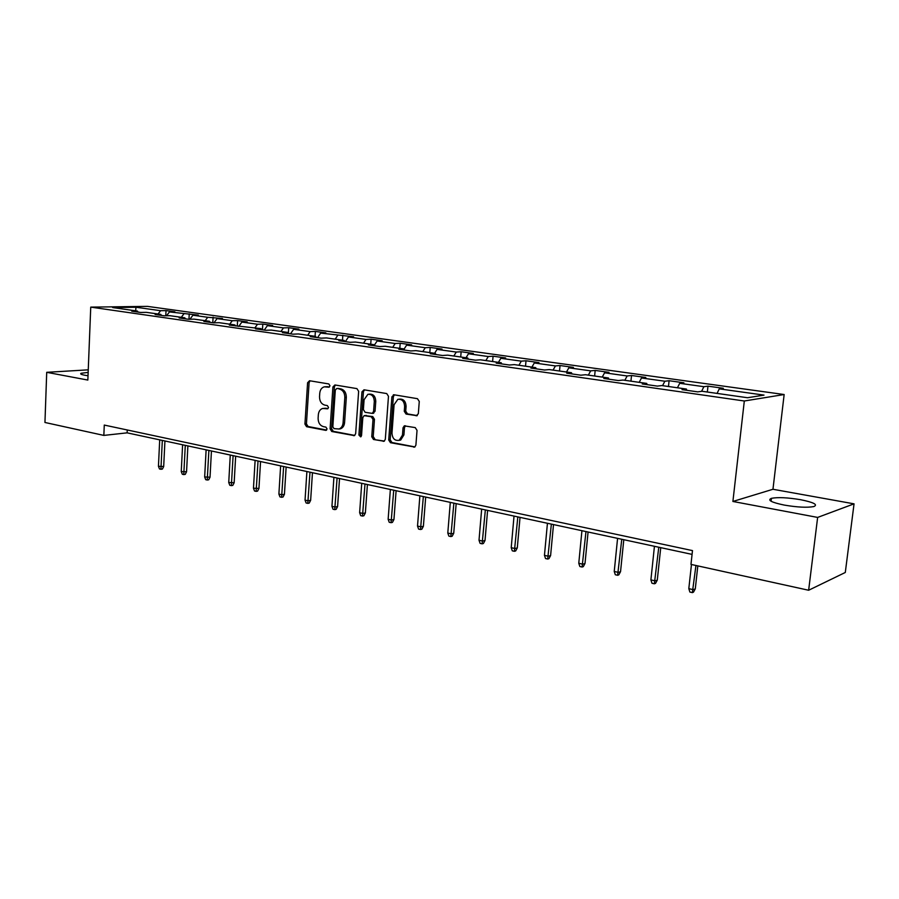 <?xml version="1.0" encoding="UTF-8"?>
<svg xmlns="http://www.w3.org/2000/svg" width="899" height="899" viewBox="0 0 899 899"><rect width="100%" height="100%" fill="white"/><g stroke="black" fill="none" stroke-linecap="round" stroke-linejoin="round"><path stroke-width="1.35" d="M329.978 385.783L328.798 383.94L309.537 380.738L307.593 382.749L304.93 424.07L306.559 426.688L325.696 430.351L327.079 428.969L325.91 427.115L323.415 426.643C319.932 425.53 318.156 422.71 318.111 418.181L318.336 414.72C318.696 411.416 320.123 409.326 322.629 408.461L327.584 408.809L328.528 407.438L327.348 405.584L324.842 405.134C321.348 404.056 319.572 401.246 319.527 396.695L319.752 393.223C320.145 389.75 321.662 387.615 324.337 386.828L328.967 387.199L329.978 385.783M800.548 499.698C787.58 497.552 777.871 497.091 771.443 498.327C767.061 500.136 771.376 502.395 784.378 505.103C797.435 507.294 807.246 507.789 813.82 506.564C818.214 504.676 813.786 502.384 800.548 499.698M88.147 372.411L81.135 373.265C79.921 373.872 81.101 374.523 84.697 375.231L88.012 375.737M416.136 415.832L418.327 413.754L419.271 401.448L417.451 398.684L394.043 394.785L391.897 396.864L388.705 439.971L390.481 442.724L414.742 447.039L415.9 445.14L417.035 430.385L415.226 427.598L404.292 425.868L403.022 427.823L402.471 435.105L399.246 440.252C394.841 441.027 392.425 438.656 391.975 433.149L394.088 404.73L397.864 399.302C402.044 398.92 404.303 401.336 404.629 406.539L404.269 411.315L406.067 414.068L417.091 415.709M732.899 501.462L817.641 517.419L808.639 590.25L845.296 572.472L854.05 503.845L772.96 489.27L784.153 394.526L744.316 400.999L732.899 501.462L772.96 489.27M88.248 369.837L46.714 372.321L87.844 380.063L90.743 307.121L744.316 400.999M46.714 372.321L44.95 422.474L103.846 435.408L127.13 432.846L692.073 554.391M808.639 590.25L690.971 564.392L692.488 550.604L104.273 425.07L103.846 435.408M358.645 391.301L356.914 388.615L334.911 384.963L332.911 386.986L330.09 428.845L331.765 431.509L354.42 435.622L355.656 433.7L358.645 391.301M364.016 389.795L386.716 393.571L388.48 396.29L385.311 439.33L384.109 441.24L373.501 439.487L371.759 436.757L373.006 419.473L371.265 416.754L364.14 415.653L362.814 417.63L361.544 435.532L360.679 436.869L358.903 435.026L361.949 391.852L364.016 389.795M784.153 394.526L147.447 306.379L90.743 307.121M707.985 386.154L703.895 386.694L679.711 383.311L683.892 382.794L669.092 380.727L664.855 381.232L641.493 377.973L645.808 377.479L631.514 375.49L627.142 375.962L604.566 372.804L609.005 372.355L595.172 370.422L590.688 370.86L568.853 367.803L573.405 367.388L560.032 365.522L555.425 365.927L534.298 362.971L538.962 362.589L526.005 360.78L521.308 361.151L500.844 358.296L505.609 357.937L493.068 356.195L488.269 356.532L468.458 353.757L473.301 353.442L461.142 351.745L456.265 352.06L437.06 349.374L441.993 349.07L430.205 347.43L425.249 347.722L406.629 345.115L411.63 344.845L400.201 343.249L395.167 343.508L377.108 340.979L382.176 340.732L371.085 339.193L365.983 339.429L348.464 336.979L353.599 336.754L320.651 333.091L325.843 332.877L315.38 331.428L310.166 331.619L293.636 329.304L298.884 329.124L288.714 327.708L283.455 327.888L267.396 325.64L272.678 325.472L262.8 324.089L257.496 324.247L241.876 322.067L247.214 321.921L237.606 320.583L232.257 320.718L217.075 318.594L222.435 318.471L207.714 317.291L192.937 315.223L198.331 315.111L169.45 311.931L174.878 311.841L166.023 310.604L160.584 310.694L135.951 307.244L112.678 307.57L137.423 311.076L131.737 311.178L140.649 312.447L146.335 312.346L160.775 314.392L155.111 314.504L164.281 315.819L169.933 315.695L184.789 317.808L179.148 317.931L188.576 319.28L194.195 319.145L209.478 321.314L203.871 321.46L213.569 322.842L219.154 322.685L234.875 324.921L229.312 325.09L261.013 328.629L255.496 328.82L265.767 330.281L271.273 330.09L287.927 332.45L282.455 332.664L293.029 334.17L298.49 333.956L315.65 336.395L310.222 336.619L321.134 338.17L326.528 337.934L344.205 340.451L338.844 340.699L350.093 342.305L355.431 342.047L373.658 344.632L368.365 344.913L379.962 346.565L385.233 346.272L404.033 348.947L398.808 349.25L410.776 350.958L415.979 350.644L435.386 353.397L430.228 353.723L442.589 355.487L447.702 355.15L467.75 357.993L462.682 358.353L475.447 360.173L480.471 359.802L501.181 362.747L496.203 363.129L509.407 365.016L514.329 364.612L535.725 367.646L530.871 368.073L544.513 370.017L549.334 369.579L571.461 372.725L566.718 373.186L580.833 375.198L585.53 374.726L608.432 377.973L603.813 378.468L618.433 380.558L622.996 380.041L646.718 383.412L642.234 383.952L657.371 386.109L661.799 385.559L686.375 389.042L682.038 389.627L697.736 391.863L702.007 391.267L747.507 397.729L764.015 395.111L719.279 388.851L723.302 388.289L707.985 386.154L707.344 392.02M701.591 391.323L703.895 386.694M677.441 387.772L679.711 383.311M686.375 389.042L686.802 390.301M662.574 385.66L664.855 381.232M639.189 382.345L641.493 377.973M646.718 383.412L647.168 384.66M624.827 380.299L627.142 375.962M602.229 377.097L604.566 372.804M608.432 377.973L608.915 379.198M588.339 375.119L590.688 370.86M566.482 372.017L568.853 367.803M571.461 372.725L571.966 373.928M553.054 370.107L555.425 365.927M531.905 367.107L534.298 362.971M535.725 367.646L536.254 368.837M518.903 365.264L521.308 361.151M498.439 362.353L500.844 358.296M501.181 362.747L501.721 363.915M485.853 360.566L488.269 356.532M466.019 357.746L468.458 353.757M467.75 357.993L468.312 359.162M453.826 356.015L456.265 352.06M434.61 353.285L437.06 349.374M435.386 353.397L435.959 354.543M422.788 351.61L425.249 347.722M404.101 349.07L406.629 345.115M404.033 348.947L404.64 350.082M392.694 347.34L395.167 343.508M374.141 345.519L377.108 340.979M373.658 344.632L374.276 345.755M363.511 343.193L365.983 339.429M345.351 341.631L348.464 336.979M344.205 340.451L344.834 341.553M335.181 339.17L337.664 335.462M317.527 337.664L320.651 333.091M315.65 336.395L316.279 337.485M307.672 335.26L310.166 331.619M290.512 333.81L293.636 329.304M287.927 332.45L288.579 333.529M280.949 331.461L283.455 327.888M264.261 330.068L267.396 325.64M261.013 328.629L261.676 329.697M254.979 327.775L257.496 324.247M238.741 326.427L241.876 322.067M234.875 324.921L235.549 325.977M229.739 324.191L232.257 320.718M213.973 322.831L217.075 318.594M209.478 321.314L210.152 322.359M205.186 320.707L207.714 317.291M189.936 319.246L192.937 315.223M184.789 317.808L185.475 318.83M181.306 317.313L183.823 313.942M166.551 315.763L169.45 311.931M160.775 314.392L161.472 315.414M158.055 314.009L160.584 310.694M135.682 310.829L135.951 307.244M137.423 311.076L138.12 312.088M817.641 517.419L854.05 503.845M717.042 393.402L719.279 388.851M127.253 429.98L127.13 432.846M165.776 315.785L166.023 310.604M188.959 319.269L189.24 313.841M212.793 322.73L213.085 317.167M237.28 326.225L237.606 320.583M262.463 329.809L262.8 324.089M288.377 333.203L288.714 327.708M315.066 336.305L315.38 331.428M342.485 340.204L342.822 335.248M370.725 344.216L371.085 339.193M399.819 348.351L400.201 343.249M429.801 352.61L430.205 347.43M460.715 356.993L461.142 351.745M492.607 361.522L493.068 356.195M525.533 366.196L526.005 360.78M559.515 371.029L560.032 365.522M594.632 376.018L595.172 370.422M630.941 381.176L631.514 375.49M668.485 386.503L669.092 380.727M329.427 386.963L325.472 386.727M324.045 408.315L328.023 408.562M310.043 380.828L309.099 382.626L306.435 423.89L308.065 426.508L326.629 430.048M335.383 385.03L334.406 386.851L331.585 428.654L333.259 431.318L354.79 435.419M336.72 388.57L335.316 389.997L332.832 426.778L334.001 428.643L339.024 428.992C341.395 428.036 342.755 425.98 343.092 422.811L344.823 397.538C344.778 392.919 342.969 390.087 339.395 389.02L337.698 388.48M338.867 429.037L340.507 428.801C342.879 427.845 344.238 425.789 344.575 422.631L343.092 422.811M338.215 388.435L340.89 388.885C344.452 389.941 346.261 392.773 346.317 397.392L344.575 422.631M384.412 441.083L373.501 439.487M364.724 415.585L372.737 416.574L374.467 419.294L373.22 436.554L374.962 439.274M364.443 389.863L363.432 391.706L360.375 434.824L361.151 436.543M374.299 401.46C374.006 396.459 371.871 394.065 367.905 394.301L364.084 399.707L363.387 409.596L365.118 412.293L372.242 413.383L373.591 411.394L374.299 401.46L375.771 401.302C375.479 396.313 373.355 393.919 369.377 394.155L369.208 394.178M373.119 413.282L375.052 411.225L373.591 411.394M375.771 401.302L375.052 411.225M399.392 399.122C403.539 398.819 405.775 401.235 406.078 406.37L405.719 411.135L407.517 413.9L417.293 415.608M398.875 440.386L400.696 440.038L403.921 434.891L402.471 435.105M405.449 425.823L404.471 427.632L403.921 434.891M394.403 394.852L393.357 396.717L390.166 439.768L391.93 442.51L414.967 446.915M163.685 466.525L162.393 469.064L160.921 469.278L159.483 468.941L158.438 466.289L163.685 466.525L164.933 440.982M160.921 469.278L162.326 440.42M158.438 466.289L159.707 439.858M186.554 471.784L185.239 474.369L183.778 474.582L182.295 474.234L181.25 471.548L186.554 471.784L187.88 445.915M183.778 474.582L185.284 445.365M181.25 471.548L182.609 444.78M210.029 477.189L208.703 479.796L207.242 480.032L205.725 479.673L204.669 476.953L210.029 477.189L211.445 450.983M207.242 480.032L208.883 450.433M204.669 476.953L206.118 449.837M234.156 482.741L232.796 485.393L231.358 485.629L229.784 485.258L228.739 482.505L234.156 482.741L235.662 456.198M231.358 485.629L233.111 455.647M228.739 482.505L230.279 455.04M258.946 488.438L257.563 491.124L256.136 491.371L254.518 491L253.462 488.213L258.946 488.438L260.553 461.547M256.136 491.371L258.024 461.007M253.462 488.213L255.114 460.378M284.432 494.304L283.028 497.023L281.601 497.282L279.949 496.9L278.892 494.079L281.87 494.765L284.432 494.304L286.14 467.053M281.601 497.282L283.635 466.514M278.892 494.079L280.634 465.873M310.638 500.338L309.211 503.103L307.806 503.361L306.098 502.968L305.042 500.114L308.099 500.822L310.638 500.338L312.459 472.717M307.806 503.361L309.975 472.189M305.042 500.114L306.896 471.526M337.608 506.542L336.147 509.34L334.754 509.621L333.001 509.216L331.945 506.317L335.091 507.047L337.608 506.542L339.53 478.538M334.754 509.621L337.08 478.021M331.945 506.317L333.911 477.335M365.365 512.936L363.881 515.768L362.499 516.06L360.701 515.644L359.634 512.7L362.881 513.453L365.365 512.936L367.41 484.539M362.499 516.06L364.994 484.022M359.634 512.7L361.724 483.314M393.942 519.51L392.436 522.386L391.076 522.69L389.211 522.263L388.143 519.285L391.492 520.049L393.942 519.51L396.111 490.719M391.076 522.69L393.728 490.202M388.143 519.285L390.368 489.483M423.384 526.286L421.845 529.208L420.507 529.522L418.586 529.084L417.518 526.061L420.968 526.859L423.384 526.286L425.688 497.08M420.507 529.522L423.339 496.574M417.518 526.061L419.878 495.832M453.725 533.264L452.163 536.231L450.837 536.568L448.871 536.107L447.792 533.04L451.343 533.86L453.725 533.264L456.164 503.631M450.837 536.568L453.871 503.137M447.792 533.04L450.298 502.372M485.022 540.468L483.426 543.479L482.122 543.828L480.088 543.356L479.01 540.243L482.673 541.086L485.022 540.468L487.595 510.396M482.122 543.828L485.348 509.913M479.01 540.243L481.662 509.126M517.296 547.896L515.666 550.952L514.385 551.312L512.284 550.829L511.216 547.671L514.992 548.547L517.296 547.896L520.027 517.375M514.385 551.312L517.824 516.903M511.216 547.671L514.026 516.082M550.604 555.56L548.941 558.661L547.693 559.043L545.524 558.537L544.457 555.346L548.356 556.245L550.604 555.56L553.503 524.578M547.693 559.043L551.357 524.117M544.457 555.346L547.435 523.274M585.002 563.482L583.305 566.628L582.091 567.033L579.855 566.505L578.776 563.257L582.81 564.19L585.002 563.482L588.081 532.017M582.091 567.033L585.979 531.567M578.776 563.257L581.934 530.691M620.546 571.652L618.815 574.854L617.624 575.281L615.309 574.742L614.242 571.438L618.411 572.405L620.546 571.652L623.794 539.703M617.624 575.281L621.771 539.265M614.242 571.438L617.579 538.366M657.281 580.113L655.517 583.361L654.36 583.799L651.966 583.249L650.898 579.9L655.202 580.889L657.281 580.113L660.731 547.648M654.36 583.799L658.776 547.221M650.898 579.9L654.438 546.289M695.287 588.856L693.477 592.16L692.354 592.621L689.881 592.048L688.814 588.643L693.275 589.677L695.287 588.856L697.815 565.898M692.354 592.621L695.938 565.482M688.814 588.643L691.466 564.505M327.562 386.649L326.067 386.784M327.697 408.764L327.135 408.831M326.123 408.213L324.629 408.382M326.315 430.273L325.696 430.351M308.065 426.508L306.559 426.688M306.435 423.89L304.93 424.07M309.099 382.626L307.593 382.749M354.566 435.554L353.622 435.689M333.259 431.318L331.765 431.509M331.585 428.654L330.09 428.845M334.406 386.851L332.911 386.986M346.317 397.392L344.823 397.538M340.89 388.885L339.395 389.02M384.221 441.195L383.21 441.342M373.22 436.554L371.759 436.757M374.467 419.294L373.006 419.473M372.737 416.574L371.265 416.754M366.354 415.428L364.882 415.608M360.375 434.824L358.903 435.026M363.432 391.706L361.949 391.852M407.517 413.9L406.067 414.068M405.719 411.135L404.269 411.315M406.078 406.37L404.629 406.539M404.471 427.632L403.022 427.823M414.81 447.005L413.72 447.174M391.93 442.51L390.481 442.724M390.166 439.768L388.705 439.971M393.357 396.717L391.897 396.864M771.095 501.249L771.443 498.327M81.101 374.209L81.135 373.265M337.81 388.447L336.597 388.559M340.507 428.801L339.024 428.992M373.714 413.214L372.242 413.383M400.696 440.038L399.246 440.252M405.067 425.755L404.292 425.868M393.897 394.773L393.335 394.83"/></g></svg>
